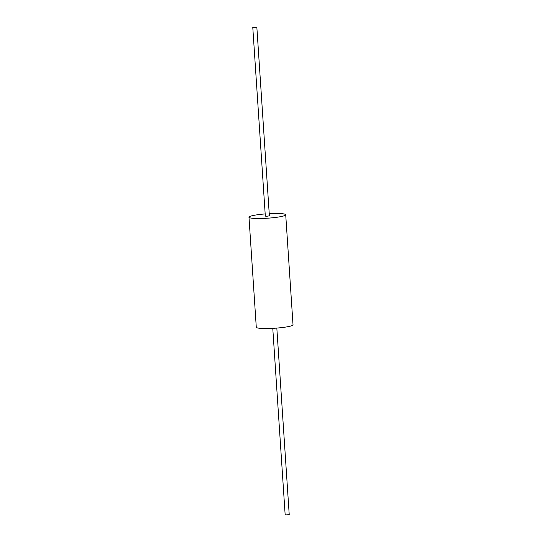 <?xml version="1.0" encoding="UTF-8"?>
<svg xmlns="http://www.w3.org/2000/svg" width="542" height="542" viewBox="0 0 542 542"><rect width="100%" height="100%" fill="white"/><g stroke="black" fill="none" stroke-linecap="round" stroke-linejoin="round"><path stroke-width="0.81" d="M269.225 213.65A18.408 2.222 176.2 0 1 272.951 213.501A18.408 2.222 176.2 0 1 285.715 214.767A18.408 2.222 176.2 0 1 261.739 218.473A18.408 2.222 176.2 0 1 248.981 217.207A18.408 2.222 176.2 0 1 265.173 213.921M256.847 27.242L269.374 215.852L266.725 216.265L265.323 216.123L252.789 27.506L256.847 27.242L252.789 27.506M285.715 214.767L293.019 324.793A18.408 2.222 176.2 0 1 269.049 328.499A18.408 2.222 176.2 0 1 256.285 327.233L248.981 217.207M276.827 328.079L289.211 514.493L286.562 514.9L285.153 514.758L272.775 328.35"/></g></svg>
